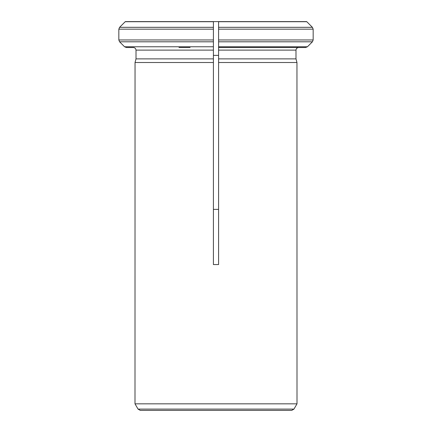 <?xml version="1.0" encoding="UTF-8"?>
<svg xmlns="http://www.w3.org/2000/svg" width="432" height="432" viewBox="0 0 432 432"><rect width="100%" height="100%" fill="white"/><g stroke="black" fill="none" stroke-linecap="round" stroke-linejoin="round"><path stroke-width="0.65" d="M213.408 209.39L218.592 209.39M125.323 21.6L213.408 21.6L213.408 264.557L218.592 264.557L218.592 58.882L218.592 62.51L296.957 62.51L297 403.834L135 403.834L297 403.834M218.592 55.382L213.408 55.382M306.677 21.6L218.592 21.6L218.592 29.155L218.592 21.6L213.408 21.6L213.408 29.155L118.832 29.155L118.832 39.965L119.594 41.801L124.556 46.759L126.392 47.52L133.423 47.52C134.962 47.709 135.826 48.573 136.015 50.112L136.015 58.882L135.043 62.51L135 403.834M213.408 62.51L135.043 62.51L136.015 58.882L213.408 58.882L213.408 62.51M178.983 47.52L190.08 47.52M213.408 27.319L119.594 27.319L125.204 21.713L119.594 27.319L118.832 29.155M126.392 47.52L133.423 47.52C134.962 47.709 135.826 48.573 136.015 50.112L213.408 50.112M213.408 41.801L119.594 41.801L124.556 46.759L213.408 46.759M295.985 58.882L218.592 58.882L218.592 39.965L218.592 47.52L298.577 47.52C297.038 47.709 296.174 48.573 295.985 50.112L295.985 58.882L296.957 62.51L295.985 58.882M218.592 21.713L306.796 21.713L312.406 27.319L313.168 29.155L218.592 29.155L218.592 39.965L313.168 39.965L312.406 41.801L307.444 46.759L305.608 47.52L298.577 47.52C297.038 47.709 296.174 48.573 295.985 50.112L218.592 50.112M313.168 29.155L313.168 39.965M306.796 21.713L312.406 27.319L218.592 27.319M218.592 41.801L312.406 41.801L307.444 46.759L218.592 46.759M296.978 403.871L293.954 409.104L291.713 410.4L140.287 410.4L138.046 409.104L135.022 403.871M213.408 47.52L213.408 39.965L118.832 39.965M125.204 21.713L213.408 21.713M293.954 409.104L138.046 409.104"/></g></svg>
